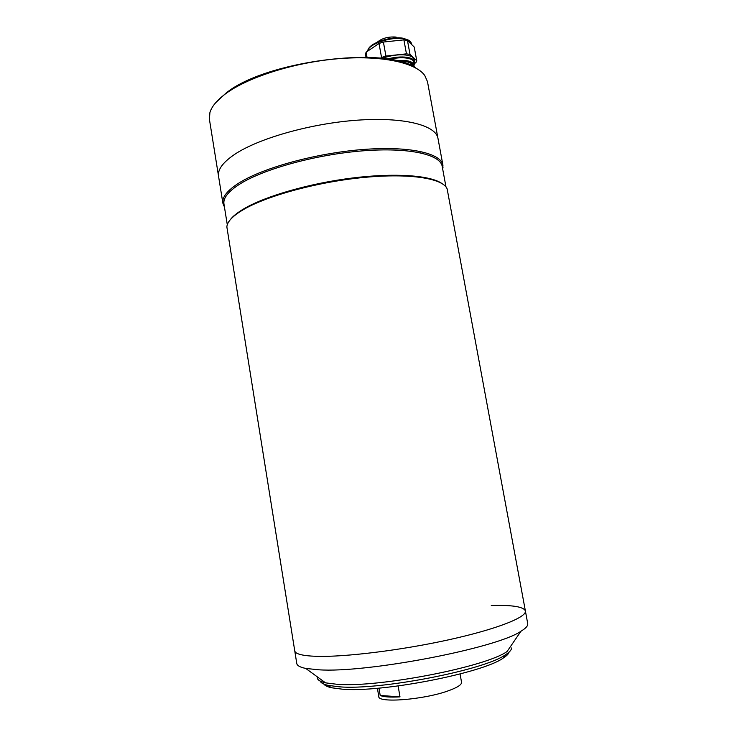 <?xml version="1.0" encoding="UTF-8"?>
<svg xmlns="http://www.w3.org/2000/svg" width="737" height="737" viewBox="0 0 737 737"><rect width="100%" height="100%" fill="white"/><g stroke="black" fill="none" stroke-linecap="round" stroke-linejoin="round"><path stroke-width="1.11" d="M378.965 688.118L380.2 695.47L399.988 696.87C390.232 697.414 383.636 696.944 380.2 695.47M398.127 685.972L399.988 696.87M377.399 688.257L378.8 696.576C377.906 703.319 423.913 699.735 448.207 690.836C457.336 687.557 461.777 684.71 461.546 682.287L460.072 673.977M234.771 154.291C222.896 162.315 217.489 169.639 218.557 176.272C217.489 169.639 222.896 162.315 234.771 154.291C258.696 138.307 311.051 123.411 357.482 120.168C403.987 116.851 435.945 125.272 437.971 138.372C435.945 125.272 403.987 116.851 357.482 120.168C311.051 123.411 258.696 138.307 234.771 154.291M442.734 169.289L442.937 165.208C441.104 153.158 409.256 145.825 362.668 149.528C316.164 153.167 263.542 167.649 239.396 182.721C227.411 190.284 221.901 197.12 222.878 203.219L224.435 206.996M445.996 186.958L442.182 166.322C440.376 154.401 408.795 147.179 362.622 150.855C316.532 154.475 264.371 168.801 240.391 183.716C228.47 191.205 222.989 197.967 223.956 204.011L227.291 224.739M441.675 183.347C430.067 175.332 394.82 172.716 352.341 178.013C309.89 183.292 266.075 195.913 244.417 208.488C237.572 212.449 232.818 216.254 230.147 219.884M525.389 610.955L447.138 188.875C443.084 178.437 410.196 173.002 364.271 177.405C318.412 181.753 267.54 195.545 243.735 209.419C232.791 215.84 227.162 221.671 226.858 226.922L296.771 663.475C297.094 665.622 300.079 667.271 305.726 668.422L318.624 669.786C366.436 673.296 497.208 648.099 520.939 631.25C525.868 628.265 528.134 625.713 527.72 623.585L525.389 610.955C526.973 617.164 497.134 629.103 449.229 639.679C401.425 650.264 344.529 657.229 316.44 656.326C302.474 655.838 295.233 653.995 294.726 650.789C295.233 653.995 302.474 655.838 316.44 656.326C344.529 657.229 401.425 650.264 449.229 639.679C497.134 629.103 526.973 617.164 525.389 610.955C523.694 606.726 512.326 604.911 491.275 605.51M520.939 631.25L507.093 651.499C485.959 666.939 377.915 687.934 336.763 684.258L325.57 682.858C319.499 681.467 316.753 679.468 317.315 676.852M509.11 652.07C508.65 653.857 506.678 655.866 503.196 658.086C482.855 673.074 381.269 692.863 342.097 689.15L331.447 687.75C327.421 686.829 324.897 685.594 323.856 684.065M320.144 681.052C320.871 682.886 323.552 684.332 328.205 685.392L339.149 686.801C379.444 690.523 484.642 670.053 505.453 654.778C509.479 652.217 511.533 649.951 511.598 647.989M322.539 680.656L320.19 678.943M510.842 646.008L509.203 648.413M215.701 102.683L225.688 93.378C264.297 61.097 385.939 45.482 415.972 68.09M442.937 165.208L427.478 81.632L424.77 75.496C415.604 62.433 380.716 54.943 336.809 58.831C292.957 62.691 246.831 77.652 224.997 94.216C216.66 100.554 211.63 106.69 209.898 112.614L209.409 119.302L222.878 203.219M419.233 151.177C417.741 152.31 418.33 152.9 420.993 152.946M387.137 59.071C394.525 57.108 401.168 56.528 407.045 57.32C411.651 58.094 414.203 59.596 414.71 61.844L414.314 59.697C413.807 57.44 411.255 55.92 406.649 55.146C399.021 54.206 390.831 55.293 382.088 58.407M414.71 61.844L413.862 66.247M413.89 64.736L414.166 64.008C414.811 61.042 412.352 59.08 406.778 58.103C401.601 57.385 395.695 57.808 389.062 59.375M414.609 63.446L415.88 62.645L416.755 60.747L410.012 54.409L407.45 40.461L414.231 47.048L416.755 60.747M407.45 40.461L403.894 39.872L406.455 53.847L385.93 56.067L383.397 42.037L403.894 39.872M410.012 54.409L406.455 53.847M383.397 42.037L379.011 43.474L381.545 57.477L380.403 58.232M385.93 56.067L381.545 57.477M367.035 57.339L366.114 52.189L379.011 43.474M366.114 52.189L365.451 54.133L366.013 57.311M399.012 61.42C406.64 61.116 411.172 62.341 412.609 65.096M413.227 65.657C412.278 62.304 407.349 60.839 398.45 61.282M396.101 60.72C406.575 59.743 412.517 61.134 413.927 64.902L413.125 60.572M407.275 63.972L411.845 64.395L415.677 67.915M412.14 66.035L411.845 64.395M408.289 63.861L408.39 64.405M367.533 51.231L368.693 48.467C372.277 42.037 392.139 36.104 403.213 38.26L408.869 40.286C410.758 42 411.587 43.105 411.357 43.612C410.831 41.263 408.27 39.669 403.664 38.84C390.951 36.316 368.039 44.275 367.57 51.212M396.137 37.08C388.307 36.509 382.006 38.232 377.224 42.239M224.288 206.047L223.624 205.586M442.559 168.349L443.029 167.686M325.57 682.858L305.726 668.422M331.447 687.75L328.205 685.392M503.196 658.086L505.453 654.778M411.357 43.612L411.504 44.395M414.166 64.008L414.627 63.391"/></g></svg>
